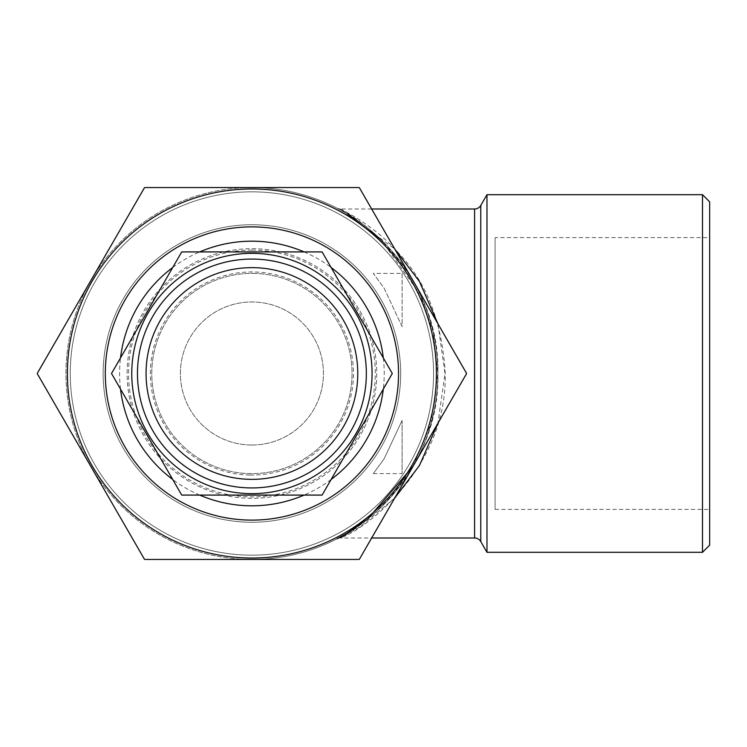 <?xml version="1.0" encoding="UTF-8"?>
<svg xmlns="http://www.w3.org/2000/svg" width="747" height="747" viewBox="0 0 747 747"><rect width="100%" height="100%" fill="white"/><g stroke="black" fill="none" stroke-linecap="round" stroke-linejoin="round"><path stroke-width="0.56" stroke-dasharray="3.73 2.8" d="M495.084 237.611L495.084 509.389L495.084 237.611L709.65 237.611L709.65 509.389L709.65 237.611M495.084 509.389L709.65 509.389M251.916 522.265A148.765 148.765 0 0 0 400.681 373.5A148.765 148.765 0 0 0 251.916 224.735A148.765 148.765 0 0 1 400.681 373.5A148.765 148.765 0 0 1 251.916 522.265A148.765 148.765 0 0 1 103.151 373.5A148.765 148.765 0 0 1 251.916 224.735A148.765 148.765 0 0 0 103.151 373.5A148.765 148.765 0 0 0 251.916 522.265M251.916 248.695A124.805 124.805 0 0 1 376.721 373.5A124.805 124.805 0 0 1 251.916 498.305A124.805 124.805 0 0 1 127.111 373.5A124.805 124.805 0 0 1 251.916 248.695A124.805 124.805 0 0 1 376.721 373.5A124.805 124.805 0 0 1 251.916 498.305A124.805 124.805 0 0 1 127.111 373.5A124.805 124.805 0 0 1 251.916 248.695A124.805 124.805 0 0 1 376.721 373.5A124.805 124.805 0 0 1 251.916 498.305M251.916 445.025A71.525 71.525 0 0 1 180.391 373.5A71.525 71.525 0 0 1 251.916 301.975A71.525 71.525 0 0 1 323.432 373.5A71.525 71.525 0 0 1 251.916 445.025A71.525 71.525 0 0 1 180.391 373.5A71.525 71.525 0 0 1 251.916 301.975A71.525 71.525 0 0 1 323.432 373.5A71.525 71.525 0 0 1 251.916 445.025M251.916 191.839A181.661 181.661 0 0 1 433.577 373.5A181.661 181.661 0 0 1 251.916 555.161A181.661 181.661 0 0 1 70.246 373.5A181.661 181.661 0 0 1 251.916 191.839A181.661 181.661 0 0 1 433.577 373.5A181.661 181.661 0 0 1 251.916 555.161A181.661 181.661 0 0 1 70.246 373.5A181.661 181.661 0 0 1 251.916 191.839A181.661 181.661 0 0 1 433.577 373.5A181.661 181.661 0 0 1 251.916 555.161A181.661 181.661 0 0 1 70.246 373.5A181.661 181.661 0 0 1 251.916 191.839A181.661 181.661 0 0 1 433.577 373.5A181.661 181.661 0 0 1 251.916 555.161A181.661 181.661 0 0 1 70.246 373.5A181.661 181.661 0 0 1 251.916 191.839M380.494 239.161L420.103 294.178L433.101 331.64L437.873 373.5A185.956 185.956 0 0 0 251.916 187.544A185.956 185.956 0 0 1 437.873 373.5C440.543 276.549 358.084 215.463 337.756 208.544L346.907 213.633M251.916 187.544A185.956 185.956 0 0 0 65.96 373.5A185.956 185.956 0 0 0 251.916 559.456A185.956 185.956 0 0 1 65.96 373.5A185.956 185.956 0 0 1 251.916 187.544L144.871 187.544A214.566 214.566 0 0 0 144.395 187.824L37.35 373.22A214.566 214.566 0 0 0 37.35 373.78L144.395 559.176A214.566 214.566 0 0 0 144.871 559.456L358.962 559.456A214.566 214.566 0 0 0 359.438 559.176L466.473 373.78A214.566 214.566 0 0 0 466.473 373.22L359.438 187.824A214.566 214.566 0 0 0 358.962 187.544L251.916 187.544M413.091 466.24L431.047 423.4L437.873 373.5A185.956 185.956 0 0 1 251.916 559.456A185.956 185.956 0 0 0 437.873 373.5C440.497 470.199 358.523 531.294 337.821 538.428L341.118 537.635C364.387 530.137 450.852 465.829 444.941 368.159C440.963 319.613 425.631 281.395 398.935 253.513C376.721 227.116 342.471 209.72 340.38 209.001L394.705 248.919M371.661 209.001L340.38 209.001L337.121 208.217M437.91 323.75L445.016 373.593L437.91 423.25M394.705 498.081L360.428 526.579L340.38 537.999L371.661 537.999M254.073 273.393A100.126 100.126 0 0 1 352.033 374.583A100.126 100.126 0 0 1 249.75 473.607A100.126 100.126 0 0 1 151.79 372.417A100.126 100.126 0 0 1 251.916 273.374A100.126 100.126 0 0 1 352.042 373.5A100.126 100.126 0 0 1 251.916 473.626A100.126 100.126 0 0 1 151.781 373.5A100.126 100.126 0 0 1 254.073 273.393M249.722 475.036A101.564 101.564 0 0 1 150.38 371.306A101.564 101.564 0 0 1 254.101 271.964A101.564 101.564 0 0 1 353.452 375.694A101.564 101.564 0 0 1 249.722 475.036M254.195 267.669A105.85 105.85 0 0 1 357.738 375.788A105.85 105.85 0 0 1 249.629 479.331A105.85 105.85 0 0 1 146.085 371.212A105.85 105.85 0 0 1 254.195 267.669M254.382 259.097A114.431 114.431 0 0 1 366.319 375.965A114.431 114.431 0 0 1 249.442 487.903A114.431 114.431 0 0 1 137.504 371.035A114.431 114.431 0 0 1 254.382 259.097M131.761 373.5A120.155 120.155 0 0 0 251.916 493.655A120.155 120.155 0 0 0 372.071 373.5A120.155 120.155 0 0 0 251.916 253.345A120.155 120.155 0 0 0 131.761 373.5M322.116 495.084L392.306 373.5L322.116 251.916L181.717 251.916L111.518 373.5L181.717 495.084L322.116 495.084M304.104 251.916A132.312 132.312 0 0 1 331.117 267.51M383.304 357.906A132.312 132.312 0 0 1 383.304 389.094M331.117 479.49A132.312 132.312 0 0 1 304.104 495.084M251.916 226.883A146.617 146.617 0 0 1 398.534 373.5A146.617 146.617 0 0 1 251.916 520.117A146.617 146.617 0 0 1 105.299 373.5A146.617 146.617 0 0 1 251.916 226.883M251.916 188.972A184.528 184.528 0 0 1 436.435 373.5A184.528 184.528 0 0 1 251.916 558.028A184.528 184.528 0 0 1 67.389 373.5A184.528 184.528 0 0 1 251.916 188.972M199.72 495.084A132.312 132.312 0 0 1 172.716 479.49M120.519 389.094A132.312 132.312 0 0 1 120.519 357.906M172.716 267.51A132.312 132.312 0 0 1 199.72 251.916M709.65 201.849L709.65 545.151M702.497 194.696L702.497 552.304M486.979 552.304L486.979 194.696M402.11 420.402L402.11 473.626L402.11 420.402L384.079 458.882L373.285 473.626L384.117 458.826L402.11 420.402M402.11 273.374L402.11 326.598L384.117 288.183L373.285 273.374L402.11 273.374L402.11 326.598L384.098 288.146L373.285 273.374M251.916 250.124A123.376 123.376 0 0 1 375.283 373.5A123.376 123.376 0 0 1 251.916 496.876A123.376 123.376 0 0 1 128.54 373.5A123.376 123.376 0 0 1 251.916 250.124M337.821 538.428A7.153 7.078 62.5 0 1 341.118 537.635M337.756 208.544A7.153 7.087 117.5 0 0 341.052 209.337M480.779 205.425L480.779 541.575M474.588 209.001L474.588 537.999M373.285 473.626L402.11 473.626"/><path stroke-width="1.12" d="M346.907 213.633L380.494 239.161M371.661 537.999L474.588 537.999L474.588 209.001L371.661 209.001M394.705 248.919L419.487 281.535L437.91 323.75M437.91 423.25L419.478 465.484L394.705 498.081M474.588 537.999A7.153 7.153 0 0 1 480.779 541.575L486.979 552.304L486.979 194.696L480.779 205.425A7.153 7.153 0 0 1 474.588 209.001M702.497 194.696L709.65 201.849L709.65 545.151L702.497 552.304L702.497 194.696L486.979 194.696M702.497 552.304L486.979 552.304M254.382 259.097A114.431 114.431 0 0 1 366.319 375.965A114.431 114.431 0 0 1 249.442 487.903A114.431 114.431 0 0 1 137.504 371.035A114.431 114.431 0 0 1 254.382 259.097M254.195 267.669A105.85 105.85 0 0 1 357.738 375.788A105.85 105.85 0 0 1 249.629 479.331A105.85 105.85 0 0 1 146.085 371.212A105.85 105.85 0 0 1 254.195 267.669M372.071 373.5A120.155 120.155 0 0 1 251.916 493.655A120.155 120.155 0 0 1 131.761 373.5A120.155 120.155 0 0 1 251.916 253.345A120.155 120.155 0 0 1 372.071 373.5M181.717 495.084L111.518 373.5L181.717 251.916L322.116 251.916L392.306 373.5L322.116 495.084L181.717 495.084M199.72 251.916A132.312 132.312 0 0 1 304.104 251.916M331.117 267.51A132.312 132.312 0 0 1 383.304 357.906M383.304 389.094A132.312 132.312 0 0 1 331.117 479.49M304.104 495.084A132.312 132.312 0 0 1 199.72 495.084M251.916 226.883A146.617 146.617 0 0 1 398.534 373.5A146.617 146.617 0 0 1 251.916 520.117A146.617 146.617 0 0 1 105.299 373.5A146.617 146.617 0 0 1 251.916 226.883M251.916 188.972A184.528 184.528 0 0 1 436.435 373.5A184.528 184.528 0 0 1 251.916 558.028A184.528 184.528 0 0 1 67.389 373.5A184.528 184.528 0 0 1 251.916 188.972M358.962 559.456L144.871 559.456A214.566 214.566 0 0 1 144.395 559.176L37.35 373.78A214.566 214.566 0 0 1 37.35 373.22L144.395 187.824A214.566 214.566 0 0 1 144.871 187.544L358.962 187.544A214.566 214.566 0 0 1 359.438 187.824L466.473 373.22A214.566 214.566 0 0 1 466.473 373.78L359.438 559.176A214.566 214.566 0 0 1 358.962 559.456M172.716 479.49A132.312 132.312 0 0 1 120.519 389.094M120.519 357.906A132.312 132.312 0 0 1 172.716 267.51M337.14 538.774L346.515 533.591L367.72 518.988L413.091 466.24M480.779 541.575L480.779 205.425"/></g></svg>
